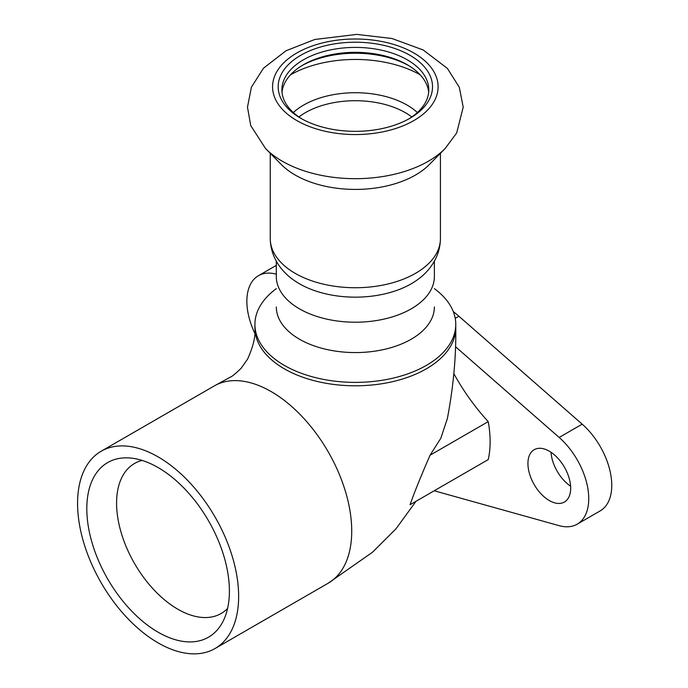 <?xml version="1.0" encoding="UTF-8"?>
<svg xmlns="http://www.w3.org/2000/svg" width="688" height="688" viewBox="0 0 688 688"><rect width="100%" height="100%" fill="white"/><g stroke="black" fill="none" stroke-linecap="round" stroke-linejoin="round"><path stroke-width="1.03" d="M227.582 608.459A86.619 50.009 60 0 1 221.132 613.507A86.619 50.009 60 0 1 134.521 563.498A86.619 50.009 60 0 1 134.521 463.48A86.619 50.009 60 0 1 142.115 460.418M229.396 591.044A100.826 58.213 -120 0 0 129.241 457.941A100.826 58.213 -120 0 0 107.689 578.986A100.826 58.213 -120 0 0 223.29 620.851A100.826 58.213 -120 0 0 229.396 591.044M238.641 596.384A113.898 65.764 60 0 1 215.052 648.526A113.898 65.764 60 0 1 101.153 582.762A113.898 65.764 60 0 1 101.153 451.242A113.898 65.764 60 0 1 188.925 481.755A113.898 65.764 60 0 1 238.641 596.384M453.839 373.679A148.771 85.897 -120 0 0 488.231 421.624L430.06 455.215L440.819 438.256L447.381 418.485C453.383 386.888 456.178 356.668 455.766 327.832A100.422 57.973 0 0 1 438.634 360.211A100.422 57.973 0 0 1 284.333 368.82A100.422 57.973 0 0 1 254.921 327.849A100.422 57.973 0 0 0 254.921 327.849L254.921 324.409A100.422 57.973 180 0 1 276.309 288.642M488.231 421.624A102.28 59.048 60 0 1 488.231 459.584L410.074 504.717C413.875 493.649 420.531 477.154 430.06 455.215M455.465 346.666L559.163 437.456A55.788 32.207 60 0 1 587.354 485.848A55.788 32.207 60 0 1 577.198 524.179A55.788 32.207 60 0 1 559.163 525.666L435.882 491.241A102.28 59.048 60 0 1 434.24 490.759L416.042 501.268L395.97 528.84L372.535 552.215L328.15 583.235L215.052 648.526M570.67 488.196A30.22 17.449 60 0 1 564.409 502.034A30.22 17.449 60 0 1 534.189 484.584A30.22 17.449 60 0 1 534.189 449.694A30.22 17.449 60 0 1 557.478 457.787A30.22 17.449 60 0 1 570.67 488.196M254.758 333.147A55.788 32.207 60 0 1 258.413 275.716A55.788 32.207 60 0 1 276.309 274.194M328.15 583.226A113.898 65.764 -120 0 0 351.731 531.093A113.898 65.764 -120 0 0 287.782 403.168A113.898 65.764 -120 0 0 271.184 391.592A113.898 65.764 -120 0 0 254.594 384.007A113.898 65.764 -120 0 0 214.26 385.934A113.898 65.764 -120 0 0 214.235 385.951L101.153 451.242M551.011 452.257A30.22 17.449 -120 0 0 570.601 486.184M577.198 524.179L600.203 510.892A55.788 32.207 -120 0 0 610.368 472.561A55.788 32.207 -120 0 0 582.177 424.169L458.896 316.239A102.28 59.048 -120 0 0 453.28 311.595M434.377 288.642A100.422 57.973 180 0 1 455.766 324.409A100.422 57.973 180 0 1 393.777 377.97A100.422 57.973 180 0 1 284.333 365.397A100.422 57.973 180 0 1 254.921 324.409M299.461 339.21A79.034 45.632 180 0 1 276.309 306.943A79.034 45.632 -0 0 0 299.461 339.21A79.034 45.632 -0 0 0 385.59 349.1A79.034 45.632 -0 0 0 434.377 306.943A79.034 45.632 180 0 1 385.59 349.1A79.034 45.632 180 0 1 299.461 339.21M276.309 261.182L276.309 276.576A79.034 45.632 0 0 0 299.461 308.843A79.034 45.632 0 0 0 385.59 318.733A79.034 45.632 0 0 0 434.377 276.576L434.377 261.182M265.577 148.565L281.426 164.621A85.08 49.123 -0 0 0 295.186 175.036A85.08 49.123 -0 0 0 429.26 164.621L445.11 148.565L456.677 132.973L463.205 107.19L459.326 87.307L447.398 68.413L423.223 49.983L391.945 38.502L356.754 34.4L314.794 39.483L286.002 50.774L263.47 68.207L251.387 87.247L247.482 107.165L250.733 125.594L265.577 148.565A103.32 59.65 -0 0 0 282.286 161.216A103.32 59.65 -0 0 0 445.11 148.565M300.776 118.284A77.176 44.557 -0 0 0 409.919 118.284A77.176 44.557 -0 0 0 409.919 55.272A77.176 44.557 -0 0 0 300.776 55.272A77.176 44.557 -0 0 0 300.776 118.284L300.776 118.284M408.569 119.041A73.453 42.407 -0 0 0 428.796 89.818A73.453 42.407 -0 0 0 355.343 47.403A73.453 42.407 -0 0 0 281.891 89.818A73.453 42.407 -0 0 0 302.118 119.041M428.676 92.278A73.453 42.407 -0 0 0 407.287 64.758A73.453 42.407 -0 0 0 303.399 64.758A73.453 42.407 -0 0 0 282.011 92.278M408.569 65.523A77.176 44.557 -0 0 0 302.118 65.523M440.423 238.616A85.08 49.123 -0 0 1 387.903 283.998A85.08 49.123 -0 0 1 295.186 273.351A85.08 49.123 -0 0 1 270.264 238.616C270.513 257.579 281.865 272.035 294.154 280.412A79.034 45.632 -0 0 0 299.461 283.791A79.034 45.632 -0 0 0 416.532 280.412C428.822 272.035 440.174 257.579 440.423 238.616L440.423 153.312M458.896 316.239L455.215 318.363M582.177 424.169L559.163 437.456M296.829 120.563A82.749 47.773 -0 0 0 435.28 99.141A82.749 47.773 -0 0 0 333.929 40.626A82.749 47.773 -0 0 0 296.829 120.563M420.17 74.811A92.278 53.277 -0 0 0 290.517 74.811M417.367 112.54A73.186 42.252 -0 0 0 293.329 112.54M411.785 116.96A70.666 40.798 -0 0 0 298.902 116.96M214.26 385.942L230.368 377.119C232.062 376.534 235.649 373.584 241.118 368.269L247.62 359.041C253.33 346.288 255.764 335.89 254.93 327.849M276.309 265.379L258.413 275.716M455.766 324.409L455.766 327.823M270.264 238.616L270.264 153.312"/></g></svg>
